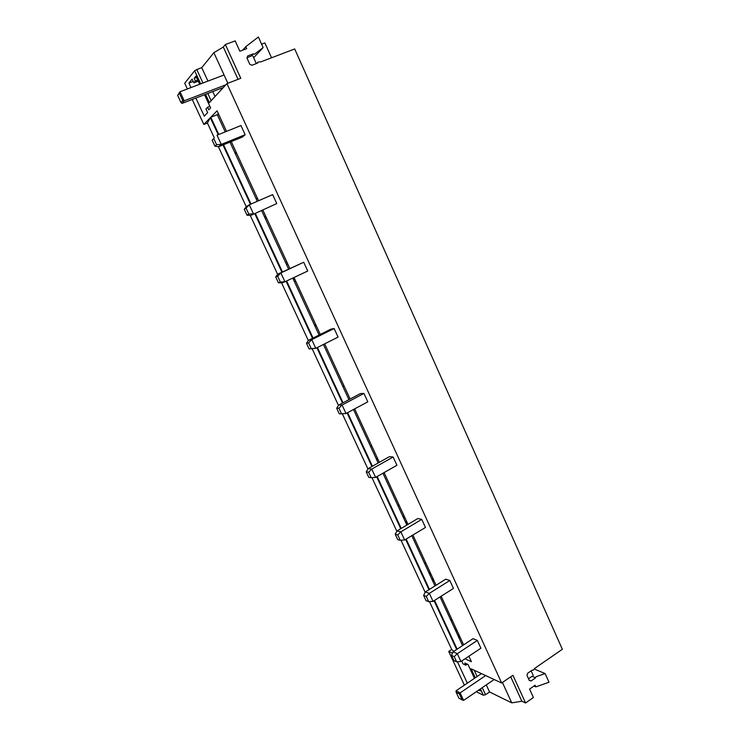 <?xml version="1.0" encoding="UTF-8"?>
<svg xmlns="http://www.w3.org/2000/svg" width="740" height="740" viewBox="0 0 740 740"><rect width="100%" height="100%" fill="white"/><g stroke="black" fill="none" stroke-linecap="round" stroke-linejoin="round"><path stroke-width="1.11" d="M464.998 658.804L471.399 661.69L468.873 656.223M463.629 644.873L441.16 596.218M436.082 585.22L412.901 535.011M407.999 524.383L384.079 472.573M379.343 462.324L354.664 408.868M350.122 399.017L324.647 343.86M320.291 334.425L294.011 277.491M289.858 268.5L262.894 210.114M258.565 200.744L231.259 141.59M226.533 131.359L217.061 110.834L210.808 117.253L217.292 114.691L218.346 113.627M462.546 645.595L450.632 619.805L452.371 620.481M458.523 636.881L460.28 637.612M225.238 131.887L217.292 114.691M257.298 201.289L235.413 153.911L236.523 152.986M256.207 198.912L257.372 198.154M288.618 269.082L265.216 218.42L266.418 217.736M285.603 262.552L286.861 262.025M319.079 335.035L294.437 281.681L295.732 281.219M314.426 324.962L315.786 324.657M348.929 399.646L323.436 344.47M342.713 386.178L344.146 386.086M378.186 462.981L353.48 409.507M370.453 446.248L371.97 446.35M406.861 525.058L382.922 473.23M397.676 505.18L399.276 505.485M405.871 522.903L407.481 523.273M434.972 585.913L411.773 535.686M424.399 563.02L426.064 563.519M432.438 580.419L434.13 580.974M450.632 619.805L440.06 596.912M457.135 649.165L434.556 600.399M429.45 589.382L406.149 539.062M401.219 528.416L377.178 476.495M372.424 466.228L347.606 412.652M343.036 402.782L317.432 347.486M313.057 338.032L286.63 280.969M282.458 271.959L255.346 213.435M250.999 204.037L223.536 144.744M218.79 134.486L210.808 117.253M294.437 281.681L292.772 278.074M265.216 218.42L261.636 210.669M235.413 153.911L229.964 142.117M187.35 88.957L184.704 83.259L194.648 70.744L200.716 83.861M192.233 99.475L203.824 124.422L210.345 117.725L207.404 122.997L214.276 137.825M456.654 649.48L434.065 600.704M428.96 589.688L405.659 539.368M400.719 528.712L376.669 476.782M371.906 466.514L347.088 412.929M342.518 403.06L316.905 347.754M312.521 338.3L286.084 281.228M281.903 272.209L254.791 213.675M250.444 204.277L222.971 144.975M218.217 134.708L210.345 117.725M464.378 685.157L448.718 651.45L452.51 653.161M476.301 691.706L483.359 695.249L480.417 688.894M205.554 94.332L209.392 102.62L226.94 83.62L501.665 683.011L471.139 668.821L475.284 677.775M218.763 146.687L214.952 146.178L216.598 144.679L221.297 144.411L217.024 135.198L240.953 125.55L245.153 134.699L242.443 137.029L218.763 146.687L221.297 144.411L245.153 134.699M250.684 215.479L247.003 215.192L248.816 214.082L253.459 213.814L249.278 204.786L272.662 194.611L276.769 203.574L250.684 215.479L276.769 203.574M278.397 282.763L281.94 282.856L284.946 281.764L280.849 272.93L303.714 262.247L277.879 274.096L275.696 276.964L278.397 282.763L280.358 282.042L277.648 276.214L275.696 276.964M303.714 262.247L307.738 271.025L284.946 281.764L280.358 282.042M309.144 348.956L315.786 348.318L311.781 339.66L334.129 328.505L330.78 329.198L308.58 340.271L306.499 343.277L309.144 348.956L311.253 348.605L308.599 342.888L306.499 343.277M334.129 328.505L338.078 337.098L315.786 348.318L311.253 348.605M363.932 393.412L367.799 401.839L346.006 413.512L342.074 405.03L363.932 393.412L360.38 393.578L338.661 405.104L336.672 408.24L339.262 413.799L341.51 413.808L338.92 408.212L336.672 408.24M393.134 457.024L396.927 465.275L375.606 477.393L371.757 469.077L393.134 457.024L389.388 456.673L368.141 468.633L366.245 471.889L368.779 477.346L371.166 477.688L368.622 472.203L366.245 471.889M421.763 519.369L425.472 527.463L404.614 539.987L400.839 531.847L421.763 519.369L417.822 518.537L397.029 530.904L395.225 534.28L397.704 539.627L400.22 540.293L397.732 534.918L395.225 534.28M449.828 580.493L453.463 588.42L433.048 601.352L429.348 593.369L449.828 580.493L445.702 579.189L425.352 591.954L423.632 595.441L426.064 600.677L428.71 601.657L426.259 596.394L423.632 595.441M477.337 640.424L480.908 648.203L460.928 661.514L457.302 653.679L477.337 640.424L473.045 638.666L453.121 651.811L451.483 655.399L453.87 660.543L456.626 661.819L454.231 656.658L451.483 655.399M195.86 98.078L204.277 116.199L207.653 112.637L205.942 108.956L207.542 107.245L208.754 109.853L210.604 107.892L204.518 94.739M199.68 84.258L195.924 76.146L194.158 78.329L195.379 80.965L193.843 82.834L192.123 79.115L188.913 83.093L190.985 87.57M457.422 661.764L467.347 683.149M474.433 678.349L468.013 664.483L464.803 663.003L465.821 665.195L463.036 663.91L461.686 661.005M478.66 690.096L480.223 690.873L479.576 689.476M453.851 651.33L451.696 649.48L429.478 601.601M425.176 592.315L401.006 540.237M396.844 531.264L371.961 477.633M367.937 468.975L342.315 413.753M338.457 405.428L312.206 348.864M308.358 340.585L281.57 282.846M277.648 274.392L250.296 215.451M246.291 206.821L218.365 146.631M203.824 124.422L207.404 122.997M448.718 651.45L451.696 649.48M261.599 44.178L264.883 42.948L271.552 57.776M226.94 83.62L240.778 78.301L225.376 44.52L235.163 40.894L239.853 51.227L246.716 48.655L245.81 46.648L258.371 37L263.135 47.573L254.514 54.242L253.357 53.807L247.696 55.944L246.975 58.053L249.778 64.241L251.924 65.268L257.566 63.113L258.057 62.058L260.915 61.836L294.696 48.951L562.354 649.285L534.872 668.257L533.096 670.292L532.153 670.135L527.565 673.298L526.991 675.398L529.304 680.495L531.052 680.985L535.621 677.812L536.01 676.73L545.112 673.557L549.015 682.225L535.825 686.877L535.076 685.24L529.562 689.088L533.383 697.505L525.576 703L521.848 701.215L511.756 702.861L489.566 691.974L485.533 694.74L483.359 695.249M501.665 683.011L512.931 675.278L525.576 703M235.052 153.115L236.153 152.2M264.457 216.783L265.66 216.089M256.318 199.162L257.492 198.413M293.299 279.221L294.594 278.758M294.363 281.524L295.658 281.071M293.234 279.091L294.529 278.619M286.463 264.421L287.731 263.903M314.889 325.961L316.239 325.656M342.777 386.336L344.22 386.243M376.614 459.577L378.149 459.734M376.179 458.634L377.705 458.782M403.365 517.482L404.974 517.824M405.279 521.626L406.889 521.987M402.81 516.279L404.419 516.622M429.616 574.323L431.3 574.851M431.725 578.884L433.418 579.429M428.95 572.88L430.634 573.408M455.405 630.138L457.154 630.85M457.69 635.096L459.447 635.827M454.628 628.463L456.377 629.166M510.711 676.804L521.848 701.215M502.423 682.493L511.756 702.861M474.22 670.255L477.124 676.536M482.258 687.645L485.533 694.74M486.291 684.889L489.566 691.974M533.929 686.035L535.825 686.877M534.215 669.015L545.112 673.557M528.517 678.765L532.088 676.286L535.621 677.812M529.137 680.143L531.052 680.985M465.821 665.195L467.347 664.178M225.376 44.52L223.304 47.036L238.049 79.347M223.304 47.036L213.869 52.697L227.874 83.259M213.869 52.697L201.752 67.682L196.766 69.56L202.973 83M207.811 93.462L211.15 100.714M196.766 69.56L194.648 70.744M201.752 67.682L207.94 81.104M212.759 91.557L215.044 96.505M242.72 50.154L245.81 46.648M253.672 57.729L263.135 47.573M253.357 53.807L251.258 56.083L247.031 57.683M258.057 62.058L256.743 63.427M188.913 83.093L193.214 81.465M195.379 80.965L197.737 80.068M194.158 78.329L196.516 77.432M207.542 107.245L209.883 106.329M193.843 82.834L198.246 81.169M454.231 656.658L457.302 653.679L453.121 651.811M460.928 661.514L456.626 661.819M426.259 596.394L429.348 593.369L425.352 591.954M433.048 601.352L428.71 601.657M397.732 534.918L400.839 531.847L397.029 530.904M404.614 539.987L400.22 540.293M368.622 472.203L371.757 469.077L368.141 468.633M375.606 477.393L371.166 477.688M338.92 408.212L342.074 405.03L338.661 405.104M346.006 413.512L341.51 413.808M308.599 342.888L311.781 339.66L308.58 340.271M277.648 276.214L280.849 272.93L277.879 274.096M247.003 215.192L244.256 209.272L246.05 208.134L248.816 214.082M246.05 208.134L249.278 204.786L246.531 206.534L244.256 209.272M214.952 146.178L212.14 140.138L213.777 138.593L216.598 144.679M213.777 138.593L212.14 140.138M533.244 675.49L531.135 670.838M485.634 675.565L460.104 692.89L463.601 700.391L494.154 679.524M459.355 693.907L456.118 692.215L458.893 698.172L462.149 699.901L459.355 693.907L460.104 692.89L456.062 690.79L481.435 673.613M463.601 700.391L462.149 699.901M456.062 690.79L456.118 692.215M256.318 63.584L252.886 56M177.646 95.377L179.358 93.258L182.734 100.501L181.004 102.573L177.646 95.377L180.005 91.76L184.223 100.816L225.876 84.776M179.358 93.258L180.005 91.76L224.072 74.962M182.734 100.501L184.223 100.816L182.059 103.397L223.406 87.45M182.059 103.397L181.004 102.573"/></g></svg>

